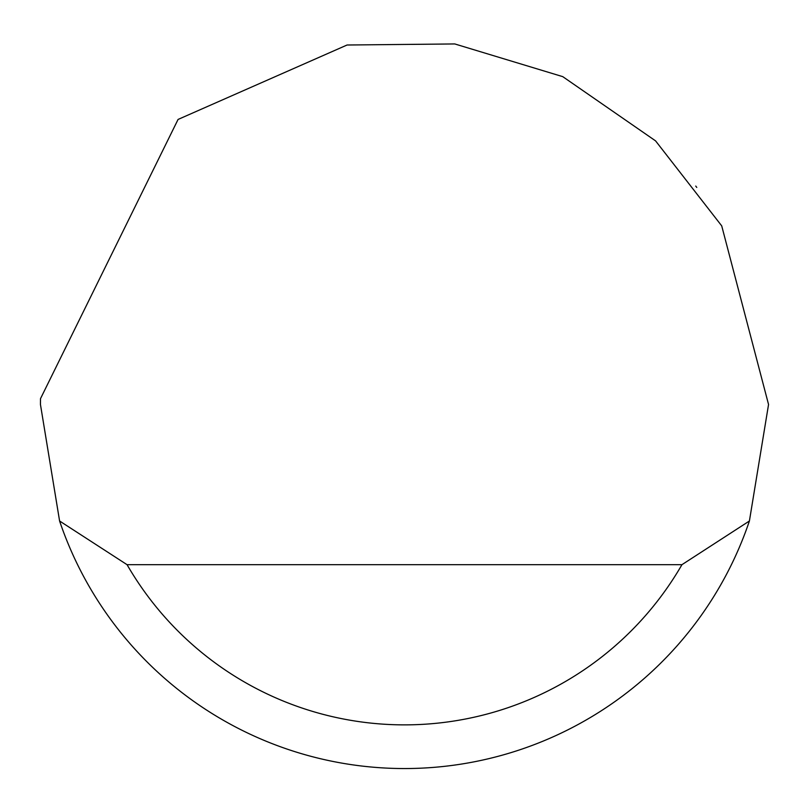 <?xml version="1.0" encoding="UTF-8"?>
<svg xmlns="http://www.w3.org/2000/svg" width="809" height="809" viewBox="0 0 809 809"><rect width="100%" height="100%" fill="white"/><g stroke="black" fill="none" stroke-linecap="round" stroke-linejoin="round"><path stroke-width="1.21" d="M178.071 119.439L347.061 45.011L454.749 43.939L562.771 76.653L655.583 140.887L721.719 225.883L768.55 404.5L749.407 520.996A364.05 364.05 0 0 1 59.593 520.996L40.45 404.5L40.501 398.675L178.071 119.439M696.771 187.425L695.74 186.07M59.593 520.996L127.053 564.682L681.947 564.682L749.407 520.996M127.053 564.682A320.364 320.364 0 0 0 681.947 564.682"/></g></svg>
